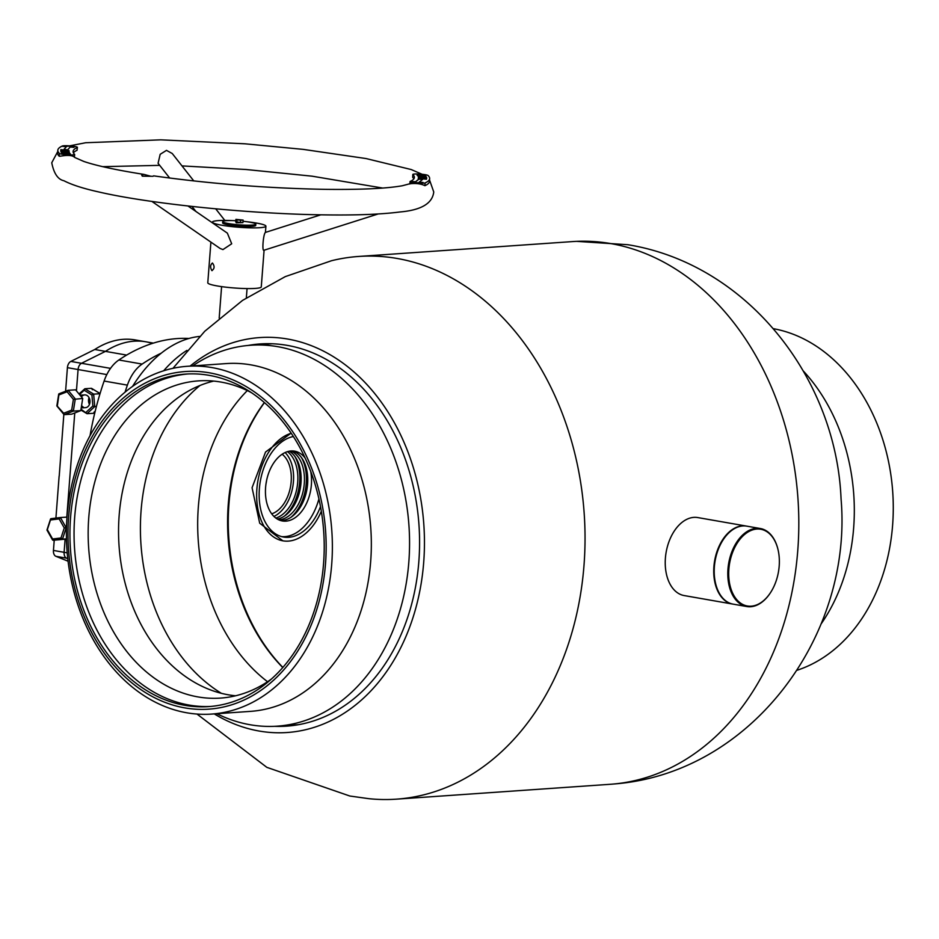<?xml version="1.0" encoding="UTF-8"?>
<svg xmlns="http://www.w3.org/2000/svg" width="939" height="939" viewBox="0 0 939 939"><rect width="100%" height="100%" fill="white"/><g stroke="black" fill="none" stroke-linecap="round" stroke-linejoin="round"><path stroke-width="1.41" d="M283.942 725.694A191.556 145.897 -94 0 0 291.29 725.73M274.517 726.317A191.556 145.897 -94 0 0 286.724 726.14A191.556 145.897 -94 0 0 419.58 542.765A191.556 145.897 -94 0 0 287.369 345.388A191.556 145.897 -94 0 0 260.15 343.944A191.556 145.897 -94 0 0 248.037 345.458M197.002 714.063L266.829 767.339L349.848 796.026L368.863 798.678A272.017 207.167 -94 0 0 396.387 799.159L610.15 784.3A272.017 207.167 -94 0 0 614.259 783.959A272.017 207.167 -94 0 0 798.807 521.204A272.017 207.167 -94 0 0 611.066 243.635A272.017 207.167 -94 0 0 576.546 241.358A272.017 207.167 -94 0 0 572.426 241.593L358.663 256.453A272.017 207.167 -94 0 0 331.479 260.737L285.28 276.618L242.602 300.363L204.761 331.256L172.964 368.323M396.387 799.159A272.017 207.167 -94 0 0 585.044 538.763A272.017 207.167 -94 0 0 397.303 258.495A272.017 207.167 -94 0 0 358.663 256.453M291.125 433.102L265.537 452.046L252.075 487.74L259.692 523.211L282.897 540.829A54.908 34.966 -80.1 0 1 257.356 505.781A54.908 34.966 -80.1 0 1 270.221 449.851A54.908 34.966 -80.1 0 1 291.254 433.278M214.28 713.898A197.941 150.756 -94 0 0 259.047 731.023A197.941 150.756 -94 0 0 423.771 561.381A197.941 150.756 -94 0 0 287.827 339.061A197.941 150.756 -94 0 0 190.101 366.104M264.728 343.721A191.556 145.897 -94 0 0 257.462 344.777M779.206 565.865A38.945 24.801 99.9 0 0 777.997 549.515A38.945 24.801 99.9 0 0 751.27 530.371A38.945 24.801 99.9 0 0 728.852 569.363A38.945 24.801 99.9 0 0 742.103 604.106A38.945 24.801 99.9 0 0 770.414 592.779A38.945 24.801 99.9 0 0 779.206 565.865M770.309 592.943A39.591 25.212 -80.1 0 1 770.203 593.108A39.591 25.212 -80.1 0 1 746.716 606.524A39.591 25.212 -80.1 0 1 727.948 569.304A39.591 25.212 -80.1 0 1 760.379 528.528A39.591 25.212 -80.1 0 1 777.903 549.139A39.591 25.212 -80.1 0 1 777.95 549.327M715.553 583.342A38.945 24.801 -80.1 0 1 715.518 583.154A38.945 24.801 -80.1 0 1 714.297 566.816A38.945 24.801 -80.1 0 1 723.089 539.902A38.945 24.801 -80.1 0 1 723.194 539.737M760.379 528.528L746.798 526.157A39.591 25.212 99.9 0 0 723.312 539.573A39.591 25.212 99.9 0 0 714.368 566.921A39.591 25.212 99.9 0 0 715.6 583.542A39.591 25.212 99.9 0 0 733.136 604.141L746.716 606.524M732.889 604.094A39.591 25.212 -80.1 0 1 732.643 604.059A39.591 25.212 -80.1 0 1 713.757 569.269A39.591 25.212 -80.1 0 1 735.155 527.894A39.591 25.212 -80.1 0 1 746.305 526.063A39.591 25.212 -80.1 0 1 746.552 526.11M732.643 604.059L684.155 595.561A39.591 25.212 -80.1 0 1 665.258 560.783A39.591 25.212 -80.1 0 1 686.655 519.396A39.591 25.212 -80.1 0 1 697.818 517.577L746.305 526.063M294.916 456.471A38.44 24.473 -80.1 0 1 290.327 509.478A38.44 24.473 -80.1 0 1 284.47 516.063M289.247 451.213A35.436 22.571 -80.1 0 1 292.405 508.046A35.436 22.571 -80.1 0 1 277.357 519.091M290.984 450.978A35.436 22.571 -80.1 0 1 295.703 508.621A35.436 22.571 -80.1 0 1 278.918 519.901M301.501 457.622A38.44 24.473 -80.1 0 1 296.912 510.64A38.44 24.473 -80.1 0 1 291.067 517.225M292.698 450.943A35.436 22.571 -80.1 0 1 307.476 474.512A35.436 22.571 -80.1 0 1 299.001 509.196A35.436 22.571 -80.1 0 1 280.503 520.511M310.668 471.284A35.436 22.571 -80.1 0 1 302.792 509.865A35.436 22.571 -80.1 0 1 282.381 520.969A35.436 22.571 -80.1 0 1 265.901 498.351A35.436 22.571 -80.1 0 1 274.2 462.258A35.436 22.571 -80.1 0 1 294.611 451.154A35.436 22.571 -80.1 0 1 305.14 458.079M318.92 498.902A51.082 32.525 -80.1 0 1 309.095 520.37A51.082 32.525 -80.1 0 1 281.63 536.627M320.504 506.614A51.082 32.525 -80.1 0 1 312.98 521.051A51.082 32.525 -80.1 0 1 283.555 537.049A51.082 32.525 -80.1 0 1 259.798 504.454A51.082 32.525 -80.1 0 1 271.77 452.434A51.082 32.525 -80.1 0 1 293.367 436.518M321.326 511.297A54.908 34.966 -80.1 0 1 314.518 523.622A54.908 34.966 -80.1 0 1 282.897 540.829M132.54 386.422A134.089 85.39 -80.1 0 1 137.411 379.004A134.089 85.39 -80.1 0 1 199.573 336.444M266.617 480.334A31.926 20.329 -80.1 0 1 265.972 484.008M282.146 454.218A31.926 20.329 -80.1 0 1 283.425 504.36A31.926 20.329 -80.1 0 1 271.7 513.844M285.116 452.551A35.436 22.571 -80.1 0 1 284.846 506.72A35.436 22.571 -80.1 0 1 273.93 516.427M287.475 451.647A35.436 22.571 -80.1 0 1 289.106 507.471A35.436 22.571 -80.1 0 1 275.831 518.07M163.644 370.799A134.089 85.39 -80.1 0 1 186.931 350.388M797.258 670.2A174.314 132.763 -94 0 0 892.05 531.357A174.314 132.763 -94 0 0 773.513 328.709M821.026 624.048A174.314 132.763 -94 0 0 853.093 534.068A174.314 132.763 -94 0 0 803.444 371.128M276.089 410.719A169.208 128.866 86 0 1 299.154 648.837A169.208 128.866 86 0 1 118.056 669.976A169.208 128.866 86 0 1 94.992 431.858A169.208 128.866 86 0 1 276.089 410.719M280.796 406.646A174.314 132.763 86 0 1 327.054 595.303A174.314 132.763 86 0 1 211.475 714.086A174.314 132.763 86 0 1 117.974 673.733A174.314 132.763 86 0 1 71.716 485.087A174.314 132.763 86 0 1 187.295 366.292A174.314 132.763 86 0 1 280.796 406.646M210.688 706.445A166.649 126.929 86 0 1 123.373 667.735A166.649 126.929 86 0 1 78.853 488.667A166.649 126.929 86 0 1 187.577 373.98M119.241 668.028A166.649 126.929 86 0 1 75.014 487.67A166.649 126.929 86 0 1 185.511 374.098A166.649 126.929 86 0 1 274.904 412.679A166.649 126.929 86 0 1 319.131 593.037A166.649 126.929 86 0 1 208.634 706.609A166.649 126.929 86 0 1 119.241 668.028M271.371 679.061A158.996 121.096 86 0 1 220.477 698.1A158.996 121.096 86 0 1 135.204 661.291A158.996 121.096 86 0 1 93.008 489.231A158.996 121.096 86 0 1 198.434 380.882A158.996 121.096 86 0 1 251.464 392.69M235.595 695.787A158.996 121.096 86 0 1 205.993 688.099A158.996 121.096 86 0 1 165.604 659.178A158.996 121.096 86 0 1 185.464 392.795A158.996 121.096 86 0 1 213.716 381.081M221.381 693.322A175.593 133.737 86 0 1 192.378 669.495A175.593 133.737 86 0 1 199.984 385.483M267.545 681.726A175.593 133.737 86 0 1 249.645 665.516A175.593 133.737 86 0 1 247.309 390.589M282.756 667.547A177.506 135.193 86 0 1 280.115 664.8A177.506 135.193 86 0 1 264.34 402.526M282.85 667.429A178.786 136.167 86 0 1 281.172 665.669A178.786 136.167 86 0 1 264.446 402.631M192.659 365.917A190.922 145.404 86 0 1 250.666 345.247A190.922 145.404 86 0 1 353.064 389.45A190.922 145.404 86 0 1 403.735 596.065A190.922 145.404 86 0 1 277.146 726.164A190.922 145.404 86 0 1 216.839 713.71M187.295 366.292L226.264 363.581A174.314 132.763 86 0 1 319.753 403.946A174.314 132.763 86 0 1 366.022 592.591A174.314 132.763 86 0 1 250.431 711.375L211.475 714.086M125.04 392.197A229.867 146.378 -80.1 0 1 127.387 385.131A38.311 24.402 -80.1 0 1 142.141 364.074A229.867 146.378 -80.1 0 1 161.273 353.158M90.038 435.684A229.867 146.378 -80.1 0 1 104.112 381.046A38.311 24.402 -80.1 0 1 118.866 359.989A229.867 146.378 -80.1 0 1 188.974 338.474M54.227 540.207L53.441 550.442L64.11 552.308A6.385 4.061 -80.1 0 0 66.61 558.189L67.772 558.658L66.61 558.189A6.385 4.061 -80.1 0 1 64.11 552.308L65.108 539.244L64.11 552.308L67.209 552.848M66.798 517.131L74.756 412.972L66.798 517.131M126.636 355.083L105.438 351.374L81.493 363.287A6.385 4.061 -80.1 0 0 78.078 369.532L76.446 390.882L78.078 369.532A6.385 4.061 -80.1 0 1 81.493 363.287L105.438 351.374A117.492 74.815 -80.1 0 1 145.827 341.784A117.492 74.815 -80.1 0 1 152.376 343.428M59.216 476.143L63.84 414.392M106.823 374.579L67.408 367.665A6.385 4.061 -80.1 0 1 70.824 361.421L94.769 349.496A117.492 74.815 -80.1 0 1 135.157 339.918L153.362 343.111M67.408 367.665L65.601 391.234M59.122 476.132L55.917 518.07M67.749 558.388L55.941 556.322A6.385 4.061 -80.1 0 1 53.441 550.442M55.941 556.322L68.078 561.217M145.827 341.784A117.492 74.815 -80.1 0 0 105.438 351.374L94.769 349.496M169.677 178.058L158.081 163.292L160.182 154.301L166.485 150.369L172.248 153.515L193.798 180.934M150.827 176.262L143.913 174.396L141.683 175.077L142.305 176.168L153.045 176.297M211.862 270.596C214.597 268.765 214.785 266.23 212.449 263.014C210.242 264.857 210.054 267.392 211.862 270.596L212.108 270.643M151.848 201.404L220.137 248.483L222.954 249.586L231.698 243.776L227.367 233.142L187.976 205.993M265.42 232.473L265.42 232.473C263.378 233.342 261.723 252.274 264.059 250.173M232.238 220.595A26.82 3.134 4.4 0 0 212.437 222.109A26.82 3.134 4.4 0 0 215.442 223.811A26.82 3.134 4.4 0 0 245.396 227.672A26.82 3.134 4.4 0 0 265.913 226.193A26.82 3.134 4.4 0 0 262.908 224.491A26.82 3.134 4.4 0 0 246.57 221.698M210.899 242.109L207.789 282.815A26.82 3.134 4.4 0 0 210.805 284.517A26.82 3.134 4.4 0 0 240.76 288.379A26.82 3.134 4.4 0 0 261.277 286.9L264.082 250.22M60.213 153.785A7.665 0.892 4.4 0 0 68.77 154.888A7.665 0.892 4.4 0 0 74.639 154.465A7.665 0.892 4.4 0 0 74.568 154.336A171.121 19.965 -175.6 0 1 73.101 151.425A171.121 19.965 -175.6 0 1 77.244 147.529A7.665 0.892 4.4 0 0 77.421 147.353A7.665 0.892 4.4 0 0 70.66 145.944A7.665 0.892 4.4 0 0 62.326 146.015A186.45 21.75 4.4 0 0 57.819 150.263A186.45 21.75 4.4 0 0 59.415 153.433A7.665 0.892 4.4 0 0 60.213 153.785M57.819 150.263L57.608 153.045A186.45 21.75 4.4 0 0 59.204 156.214L60.026 156.25C67.444 154.935 72.221 155.217 74.357 157.118M63.899 149.477L67.702 149.806L70.179 147.024L73.981 147.353L69.017 146.015L62.573 146.355L66.376 146.695L63.899 149.477M62.89 153.444L70.413 153.926M68.031 154.031L69.451 153.785M61.023 151.989L69.193 152.364L65.425 152.282L69.674 153.092L61.023 151.989M60.753 150.874L69.146 151.707L60.753 150.874M60.894 151.402L68.23 151.613M60.777 150.334L60.882 149.653L69.099 150.721L60.777 150.334L60.882 149.653M73.418 152.846A171.121 19.965 -175.6 0 1 77.033 150.31L77.421 147.353M66.376 146.695L63.993 149.489M73.265 147.294L69.005 146.144L63.476 146.437M61.927 153.456L63.922 153.116M61 151.954L69.193 152.364M65.683 152.811L69.568 152.94M61.375 152.529L64.779 152.623M60.753 150.85L66.552 151.144M66.54 151.261L69.134 151.801M60.871 149.782L61.786 149.853M69.11 150.686L61.763 149.994M410.895 182.049A7.665 0.892 4.4 0 0 418.665 183.117A7.665 0.892 4.4 0 0 425.132 182.905A186.45 21.75 4.4 0 0 429.639 178.656A186.45 21.75 4.4 0 0 428.043 175.487A7.665 0.892 4.4 0 0 420.003 174.102A7.665 0.892 4.4 0 0 412.831 174.454A7.665 0.892 4.4 0 0 412.902 174.584A171.121 19.965 -175.6 0 1 414.357 177.494A171.121 19.965 -175.6 0 1 410.226 181.391A7.665 0.892 4.4 0 0 410.038 181.567A7.665 0.892 4.4 0 0 410.895 182.049M410.777 183.68C416.482 183.164 421.2 183.833 424.921 185.687A186.45 21.75 4.4 0 0 429.428 181.45L429.639 178.656M417.057 175.217L425.496 175.663M422.632 179.419L418.841 179.067L415.496 181.779L411.705 181.438L416.376 182.765L423.066 182.471L419.275 182.119L422.632 179.419M426.036 176.391L423.947 176.955L417.785 175.839L426.224 176.861M419.264 177.142L426.611 177.53L426.717 178.187L419.31 177.682M426.506 179.126L418.207 178.621L424.346 178.563L418.395 177.929L426.506 179.126M412.831 174.454L412.679 177.365A171.121 19.965 -175.6 0 1 413.841 178.856M422.491 179.525L418.841 179.067M422.127 182.506L419.275 182.119M418.829 179.196L415.484 181.908L412.362 181.626M417.972 175.276L424.557 175.546M417.855 175.969L426.036 176.52M422.022 176.274L425.308 176.649M418.336 177.048L426.611 177.53M418.242 178.586L424.334 178.563M426.623 178.715L418.395 177.929M426.47 179.243L420.519 178.645M235.806 220.724A16.597 1.937 4.4 0 0 222.719 221.627A16.597 1.937 4.4 0 0 228.564 223.564A16.597 1.937 4.4 0 0 246.159 225.172A16.597 1.937 4.4 0 0 255.819 224.151A16.597 1.937 4.4 0 0 249.974 222.214A16.597 1.937 4.4 0 0 243.013 221.275M222.719 221.627L222.613 222.883A16.597 1.937 4.4 0 0 228.47 224.832A16.597 1.937 4.4 0 0 246.065 226.44A16.597 1.937 4.4 0 0 255.725 225.419L255.819 224.151M236.123 222.073L236.241 222.778L242.485 222.637M235.724 221.897L242.919 222.613L243.107 220.09L235.912 219.362L235.724 221.897M235.912 219.362L237.051 219.867L236.863 222.39M237.051 219.867L240.654 220.219L240.454 222.754M240.654 220.219L243.107 220.09M66.986 517.119L60.389 517.53L59.157 518.915L50.776 519.936L50.929 518.68L60.354 517.542M66.469 527.741L64.263 527.941L59.157 518.915M66.458 538.88L62.502 539.127L60.988 537.977L64.263 527.941M66.458 539.08L53.007 540.277L52.619 538.986L53.007 540.277L62.502 539.127L66.2 527.753L60.413 517.53L50.894 518.68L47.22 530.054M57.126 405.977L63.676 413.242L71.681 410.132L73.395 399.392L82.714 398.453L75.566 389.814L67.972 390.319L58.911 393.84M80.777 410.625L73.348 411.094L64.275 414.627L71.693 414.158L80.777 410.625L82.714 398.453M63.676 413.242L63.875 414.439L56.845 405.941L58.723 394.075M67.808 390.413L59.063 393.805L57.373 405.613M71.681 410.132L73.348 411.094L75.284 398.922L68.136 390.284L67.092 391.763L59.075 394.873M81.212 407.913L85.531 407.643A6.385 4.871 -93.6 0 0 89.944 402.479A6.385 4.871 -93.6 0 0 87.01 395.472A6.385 4.871 -93.6 0 0 84.733 394.896A6.385 4.871 -93.6 0 0 81.447 396.927M81.587 405.495A6.385 4.871 -93.6 0 0 83.254 407.068M89.041 397.643A6.385 4.871 -93.6 0 0 89.463 404.369M91.916 395.014L84.181 390.248L84.886 388.734L93.654 394.122L94.722 406.61L92.867 406.024L91.916 395.014L93.654 394.122L100.004 393.734M94.956 412.221L93.63 413.289L87.022 413.7L94.722 406.61L96.4 406.505M79.017 393.981L84.886 388.734L91.482 388.312L92.433 389.732M81.012 409.169L87.022 413.7L80.871 410.026M100.074 393.5L91.482 388.312L100.05 393.594M95.003 412.021L93.63 413.289L94.323 411.763M127.387 385.131L104.112 381.046M70.824 361.421L110.52 368.37M142.141 364.074L118.866 359.989M59.415 153.433L59.204 156.214M77.244 147.529L77.033 150.31M425.132 182.905L424.921 185.687M412.902 174.584L412.679 177.365M47.513 529.972L52.619 538.986L60.988 537.977M73.395 399.392L67.092 391.763M84.181 390.248L79.498 394.568M86.071 412.28L92.867 406.024M576.546 241.358L627.874 244.715C747.385 264.094 836.215 378.323 841.062 498.926C852.882 634.952 751.893 773.337 614.259 783.959M277.146 726.164L298.555 724.673M250.666 345.247L272.075 343.756M219.186 318.145L221.592 286.63M246.347 297.863L247.063 288.566M429.534 179.983L433.748 191.955C432.445 203.493 421.13 210.172 399.779 211.991C381.351 214.362 356.339 215.336 324.706 214.878C250.22 213.998 150.263 203.927 98.971 192.002C83.501 188.586 71.81 184.83 63.911 180.734C57.936 179.502 53.875 173.515 51.751 162.764L57.725 151.59M159.7 165.358L102.762 166.661M181.966 165.898L245.995 169.501L312.1 176.18L382.736 188.058M265.913 226.193L265.432 232.414L320.809 214.82M195.934 211.475L191.967 206.427M212.437 222.109L212.378 222.813M422.151 174.29L411.2 169.536L365.975 158.538L303.168 149.371L244.985 143.808L160.792 139.841L85.719 142.728L69.615 145.862M411.822 183.222L402.303 185.758C386.246 188.575 360.506 189.76 325.07 189.349C267.063 188.246 209.902 183.751 153.585 175.851M74.756 157.482L83.794 161.438C96.494 165.757 116.53 170.076 143.913 174.396M224.82 220.419L215.7 208.822M264.012 250.232L378.159 213.963M74.639 154.465L74.427 157.189M410.038 181.567L409.85 183.997M52.607 540.054L46.95 530.054L50.565 518.95M84.733 394.896L80.015 395.19"/></g></svg>
